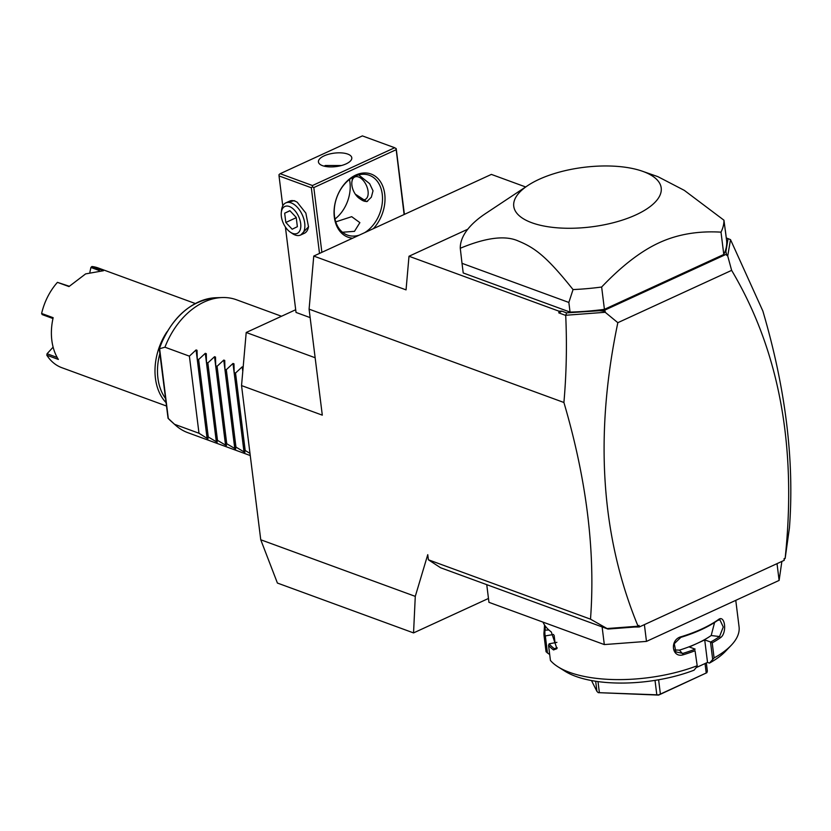 <?xml version="1.0" encoding="UTF-8"?>
<svg xmlns="http://www.w3.org/2000/svg" width="831" height="831" viewBox="0 0 831 831"><rect width="100%" height="100%" fill="white"/><g stroke="black" fill="none" stroke-linecap="round" stroke-linejoin="round"><path stroke-width="1.25" d="M488.472 598.465L413.547 632.91L277.409 583.05L260.747 539.766L241.541 385.584L246.205 332.493L295.701 309.734M639.257 626.99L634.624 627.031L637.554 626.657L639.049 625.39L639.257 626.99L784.235 560.333L784.038 558.723L785.16 558.214C796.971 446.164 779.125 350.215 731.633 270.366L727.717 255.958L730.522 239.64L762.848 311.012C785.627 388.378 794.498 460.603 789.45 527.695L785.16 558.37L784.1 559.253M634.624 627.031L607.949 629.046L440.607 567.76L428.391 559.782L427.757 554.672L415.282 596.367L413.547 632.91M563.906 402.484L309.09 309.153L313.754 256.062L406.047 289.874L408.997 256.249L558.972 311.178L561.829 311.126L566.586 312.872L565.714 315.416C567.043 344.855 566.441 373.877 563.906 402.484C586.686 479.851 595.547 552.075 590.498 619.157L428.391 559.782M260.747 539.766L415.282 596.367M309.09 309.153L322.303 415.157L241.541 385.584M590.498 619.157L607.949 629.046M781.867 561.424L779.114 580.422L646.476 641.397L604.314 644.576L602.111 626.917M486.748 584.66L488.95 602.33L604.314 644.576M644.389 624.632L646.476 641.397M777.027 563.647L779.114 580.422M696.929 665.839A97.31 39.296 172.9 0 1 557.996 666.815L564.945 671.199A90.226 36.439 172.9 0 0 694.062 670.181L697.261 666.244L695.048 650.735A97.31 39.296 172.9 0 1 683.446 654.714C671.728 658.567 669.37 639.569 681.202 636.723A97.31 39.296 -7.1 0 0 701.831 628.963A97.31 39.296 -7.1 0 0 718.285 619.677L717.537 620.487A96.24 38.86 172.9 0 1 680.859 637.356L681.202 636.723M549.707 654.589L546.081 651.774A97.31 39.296 172.9 0 1 545.936 650.839L544.056 635.746A97.31 39.296 172.9 0 1 544.139 631.186L544.534 624.995M546.081 651.774L544.201 636.681A97.31 39.296 172.9 0 1 544.056 635.746M543.007 622.128A97.31 39.296 -7.1 0 0 551.296 631.955L556.905 648.647L553.529 649.946A97.31 39.296 172.9 0 1 548.553 645.355L550.434 660.458A97.31 39.296 172.9 0 0 557.996 666.815M697.261 666.244L695.048 650.735M714.577 622.481L711.191 635.528A86.694 35.006 172.9 0 1 697.032 643.454L689.335 646.996L695.132 649.115M695.111 649.177A96.24 38.86 172.9 0 1 682.853 653.415L675.873 651.899L674.263 643.713L680.859 637.356M696.129 667.646L707.524 662.4L704.719 639.922L697.032 643.454A86.694 35.006 172.9 0 1 679.436 650.133L674.46 649.946M683.446 654.714L679.436 650.133M718.285 619.677C725.006 613.995 727.374 632.993 720.529 637.668A97.31 39.296 172.9 0 1 712.209 642.851L714.089 657.944L709.445 663.107L707.524 662.4M735.767 600.346L739.06 626.782A97.31 39.296 172.9 0 1 731.29 645.23A97.31 39.296 172.9 0 1 714.089 657.944M720.529 637.668L719.542 636.546A96.24 38.86 172.9 0 1 710.671 642.02L712.209 642.851M704.719 639.922L710.671 642.02M710.515 642.041L712.645 659.17M731.29 645.23L725.629 651.182A90.226 36.439 172.9 0 1 709.445 663.107M554.132 635.383L555.035 642.695M553.539 634.468L545.209 635.944A96.24 38.86 172.9 0 1 545.074 630.147L545.344 626.159M547.473 653.104L545.333 635.975M545.209 635.944L544.201 636.681M544.139 631.186L545.074 630.147L548.886 629.991M553.529 649.946L554.36 648.699A96.24 38.86 172.9 0 1 549.156 643.817L548.553 645.355M557.082 648.055L556.022 649.104L554.36 648.699L557.154 647.723M556.905 642.353L549.156 643.817M706.34 662.951L707.358 671.105L706.869 672.705L658.661 694.872L598.237 692.649L596.928 691.382L591.506 680.558M705.041 663.543L706.173 672.632M706.869 672.705L658.609 695.1L598.237 692.649M595.671 681.254L596.928 691.382M597.998 681.586L599.328 692.254M655.015 680.371L656.76 694.363M658.609 679.779L660.344 693.708M717.537 620.487L719.885 619.77L723.261 626.99L719.542 636.546L711.191 635.528M637.533 626.242L607.43 628.516M639.049 625.39L637.554 626.657M731.633 270.366L617.838 322.688C594.3 435.195 601 536.265 637.928 625.899M617.838 322.688L605.207 312.29L565.911 315.25M561.829 311.126L558.827 312.892L565.714 315.416M558.972 311.178L558.827 312.892M313.754 256.062L491.381 174.406L525.67 186.965M566.586 312.872L604.147 310.42L726.367 254.234L725.899 251.554L728.06 238.632L730.449 239.608M728.06 238.632L726.294 237.988M408.997 256.249L467.78 229.221M723.791 254.463A132.69 53.579 -7.1 0 0 726.564 240.149L723.946 220.205A132.69 53.579 172.9 0 1 721.007 232.15L723.791 254.463L604.417 309.34A132.69 53.579 -7.1 0 1 570.056 312.092L463.22 272.963A132.69 53.579 -7.1 0 1 463.21 272.952A132.69 53.579 -7.1 0 0 463.21 272.952L462.005 263.25L463.22 272.963M726.564 240.149A132.69 53.579 -7.1 0 0 726.554 240.138L725.359 230.499M597.624 310.534L605.186 311.313L605.207 312.29M605.186 311.313L604.147 310.42M727.717 255.958L726.367 254.234M725.899 251.554L726.741 255.429M721.007 232.15C698.04 230.8 677.442 234.321 659.222 242.714C640.992 251.087 621.806 265.847 601.644 287.027L604.417 309.34M527.903 185.479A74.302 30.009 172.9 0 1 539.028 179.371A74.302 30.009 172.9 0 1 642.394 171.228A74.302 30.009 172.9 0 1 635.944 214.865A74.302 30.009 172.9 0 1 537.522 224.547A74.302 30.009 172.9 0 1 527.903 185.479L485.72 213.453A132.69 53.579 -7.1 0 0 460.27 248.272C486.052 237.531 505.425 235.121 518.399 241.052C535.174 247.918 546.995 256.945 573.047 289.572A132.69 53.579 -7.1 0 0 601.644 287.027M573.047 289.572L568.851 302.453L570.056 312.092M568.851 302.453L462.015 263.323L460.27 248.272M723.946 220.205L684.318 190.372L657.892 176.66L642.394 171.228M315.146 357.745L246.205 332.493M285.397 226.998L296.033 312.446L310.15 317.608M394.694 147.731L362.389 135.9L280.161 173.7L312.456 185.531L394.694 147.731L396.221 148.728L404.396 214.398M396.034 148.437L404.115 214.523M396.044 149.757L313.817 187.567L321.877 252.333M352.645 238.185A33.614 24.192 -69.9 0 1 334.093 210.523A33.614 24.192 -69.9 0 1 355.73 175.081A33.614 24.192 -69.9 0 1 383.371 187.868A33.614 24.192 -69.9 0 1 373.348 228.67M313.817 187.567L312.477 186.85L311.334 187.754L319.509 253.424M311.334 187.754L279.029 175.923L282.769 205.901M286.02 202.774L294.226 200.645L297.197 202.203L305.86 213.131L308.509 226.811L300.801 234.924M279.029 175.923L279.019 174.603L280.161 173.7M346.08 163.884A16.807 6.783 172.9 0 1 328.577 166.834A16.807 6.783 172.9 0 1 318.439 161.952A16.807 6.783 172.9 0 1 324.152 155.854A16.807 6.783 172.9 0 1 341.655 152.904A16.807 6.783 172.9 0 1 351.793 157.797A16.807 6.783 172.9 0 1 346.08 163.884M312.456 185.531L312.477 186.85M341.52 165.514L325.357 165.494L324.121 166.158M359.272 235.142A31.848 22.915 -69.9 0 1 347.42 235.08A31.848 22.915 -69.9 0 1 334.54 206.805A31.848 22.915 -69.9 0 1 354.775 176.265A31.848 22.915 -69.9 0 1 369.328 175.279A31.848 22.915 -69.9 0 1 382.385 201.819A31.848 22.915 -69.9 0 1 364.643 232.67M335.755 221.867L351.7 216.673L359.875 222.646L354.473 231.34L342.486 232.244M334.986 219.02A31.848 22.915 110.1 0 0 349.467 179.506M355.304 194.163L366.803 201.653L371.332 197.207L373.026 190.818L369.65 183.682L358.66 174.884M352.614 177.439L351.866 182.041A12.382 7.001 -114.7 0 0 351.908 185.282A12.382 7.001 65.3 0 0 359.408 198.443L361.267 199.71A15.041 8.497 -114.7 0 0 367.614 201.227M359.408 198.443A12.382 7.001 65.3 0 0 368.06 191.203A12.382 7.001 -114.7 0 0 359.833 177.574A12.382 7.001 -114.7 0 0 351.866 182.041M290.32 232.161A14.823 8.372 65.3 0 1 281.356 216.413A14.823 8.372 -114.7 0 1 281.294 212.528A14.823 8.372 -114.7 0 1 290.829 207.189A14.823 8.372 -114.7 0 1 300.677 223.487A14.823 8.372 65.3 0 1 290.32 232.161L292.335 233.532A17.69 9.993 65.3 0 0 300.562 235.038A17.69 9.993 65.3 0 0 304.707 223.186A17.69 9.993 -114.7 0 0 285.781 202.889L289.593 201.133A17.69 9.993 65.3 0 1 294.984 201.144A17.69 9.993 65.3 0 1 297.508 202.432M308.54 226.427A17.69 9.993 65.3 0 1 304.375 233.282L300.562 235.038M285.781 202.889A17.69 9.993 -114.7 0 0 281.564 210.098L281.294 212.528M292.169 229.221L285.822 222.469L284.669 213.203L289.863 210.679L296.21 217.421L297.363 226.697L292.169 229.221M285.822 222.469L296.241 217.68M284.669 213.203L289.946 210.773M249.986 453.362L243.763 449.654L244.979 452.241L244.002 451.877L234.539 446.268L235.755 448.865L234.778 448.501L225.305 442.892L226.52 445.478L225.544 445.125L216.081 439.506L217.296 442.102L216.32 441.739L206.846 436.13L208.072 438.716L207.085 438.363L198.993 433.252L189.395 356.156L164.943 347.202A70.77 50.92 -69.9 0 1 204.177 301.985A70.77 50.92 -69.9 0 1 222.293 297.54A70.77 50.92 -69.9 0 1 236.523 299.783L281.512 316.258M159.23 348.573C171.498 317.494 190.372 300.552 215.863 297.737A68.277 49.133 110.1 0 0 159.396 348.781L164.943 347.202M250.256 455.544L187.848 432.691A70.77 50.92 -69.9 0 1 175.528 425.212A70.77 50.92 -69.9 0 1 174.541 424.298L168.049 418.232A68.277 49.133 110.1 0 0 170.75 420.912L175.528 425.212M159.23 348.605L168.049 418.232M159.853 353.601A51.304 36.917 110.1 0 0 165.421 398.319M166.958 331.818A53.08 38.195 110.1 0 0 165.94 402.505M195.264 303.512L98.349 268.018A53.08 38.195 110.1 0 0 91.919 266.502L103.449 270.729L85.624 273.898L68.983 286.57L57.443 282.353A53.08 38.195 110.1 0 0 41.623 313.474L53.163 317.691A53.08 38.195 110.1 0 0 58.367 359.439L46.827 355.211A53.08 38.195 110.1 0 0 61.837 367.697L166.377 405.985M99.356 270.553L90.911 267.457L91.919 266.502M89.883 272.225L90.911 267.457M57.443 282.353L69.274 286.248M52.976 318.543L42.173 314.585L41.623 313.474M46.827 355.211L47.055 353.746L57.183 357.455M47.055 353.746L53.122 347.15M198.993 433.252L174.541 424.298M189.395 356.156L196.074 349.934L197.051 350.298L196.074 349.934L207.085 438.363M216.32 441.739L205.299 353.32L198.619 359.543L197.248 359.034L197.051 350.298M205.299 353.32L206.285 353.674L205.299 353.32M225.544 445.125L214.533 356.696L207.854 362.918L206.472 362.409L206.285 353.674M214.533 356.696L215.509 357.06L214.533 356.696M234.778 448.501L223.757 360.072L217.078 366.294L215.707 365.796L215.509 357.06M223.757 360.072L224.744 360.436L223.757 360.072M244.002 451.877L232.992 363.459L226.312 369.681L224.931 369.172L224.744 360.436M232.992 363.459L233.968 363.812L232.992 363.459M242.787 371.395L242.216 366.835L235.537 373.057L234.165 372.558L233.968 363.812M242.216 366.835L243.203 367.198M197.248 359.034L206.846 436.13M198.619 359.543L208.228 436.639M206.472 362.409L216.081 439.506M207.854 362.918L217.452 440.015M215.707 365.796L225.305 442.892M217.078 366.294L226.686 443.39M224.931 369.172L234.539 446.268M226.312 369.681L235.911 446.777M234.165 372.558L243.763 449.654M235.537 373.057L245.145 450.153M168.309 418.481L159.635 348.791M215.863 297.737L222.293 297.54M167.997 418.19L170.75 420.912"/></g></svg>
